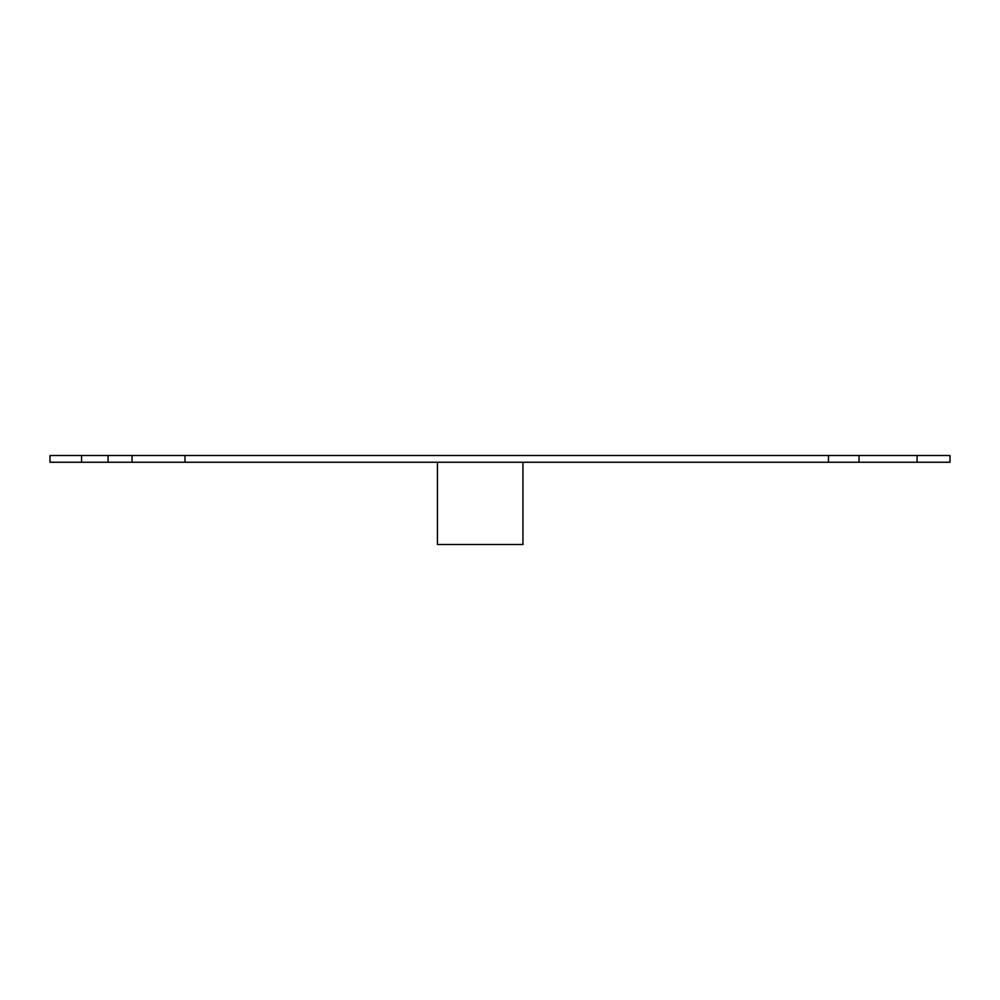 <?xml version="1.0" encoding="UTF-8"?>
<svg xmlns="http://www.w3.org/2000/svg" width="1000" height="1000" viewBox="0 0 1000 1000"><rect width="100%" height="100%" fill="white"/><g stroke="black" fill="none" stroke-linecap="round" stroke-linejoin="round"><path stroke-width="1.5" d="M522.938 462.25L522.938 544.5L437.438 544.5L437.438 462.25M950 462.25L50 462.25L50 455.5L950 455.5L950 462.25M917.087 462.25L917.087 455.5M859.038 462.25L859.038 455.5M828.5 462.25L828.5 455.5M185 462.25L185 455.5M132.075 462.25L132.075 455.5M108.088 462.25L108.088 455.5M81.55 462.25L81.55 455.5"/></g></svg>
